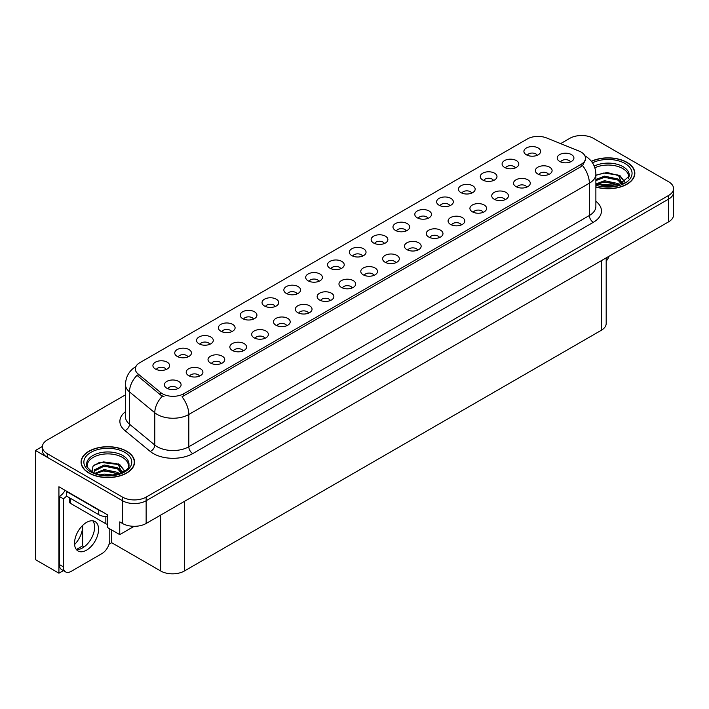 <?xml version="1.0" encoding="UTF-8"?>
<svg xmlns="http://www.w3.org/2000/svg" width="709" height="709" viewBox="0 0 709 709"><rect width="100%" height="100%" fill="white"/><g stroke="black" fill="none" stroke-linecap="round" stroke-linejoin="round"><path stroke-width="1.06" d="M253.459 319.103A5.016 2.898 0 0 0 252.112 317.694A5.016 2.898 0 0 0 247.175 316.967A5.016 2.898 0 0 0 243.674 319.103M254.478 311.783A8.357 4.821 0 0 0 243.763 311.242A8.357 4.821 0 0 0 240.998 317.242A8.357 4.821 0 0 0 242.655 318.607A8.357 4.821 0 0 0 256.135 317.242A8.357 4.821 0 0 0 254.478 311.783M537.165 155.306A5.016 2.898 0 0 0 535.818 153.897A5.016 2.898 0 0 0 530.881 153.162A5.016 2.898 0 0 0 527.381 155.306M538.184 147.986A8.357 4.821 0 0 0 527.478 147.445A8.357 4.821 0 0 0 524.704 153.445A8.357 4.821 0 0 0 526.37 154.81A8.357 4.821 0 0 0 539.841 153.445A8.357 4.821 0 0 0 538.184 147.986M526.805 187.123A5.016 2.898 0 0 0 525.458 185.714A5.016 2.898 0 0 0 520.521 184.987A5.016 2.898 0 0 0 517.021 187.123M527.824 179.802A8.357 4.821 0 0 0 517.118 179.262A8.357 4.821 0 0 0 514.344 185.262A8.357 4.821 0 0 0 516.01 186.627A8.357 4.821 0 0 0 529.481 185.262A8.357 4.821 0 0 0 527.824 179.802M275.278 306.51A5.016 2.898 0 0 0 273.94 305.1A5.016 2.898 0 0 0 268.995 304.365A5.016 2.898 0 0 0 265.503 306.51M276.297 299.18A8.357 4.821 0 0 0 265.591 298.649A8.357 4.821 0 0 0 262.826 304.64A8.357 4.821 0 0 0 264.484 306.004A8.357 4.821 0 0 0 277.955 304.64A8.357 4.821 0 0 0 276.297 299.18M461.337 224.93A5.016 2.898 0 0 0 459.99 223.512A5.016 2.898 0 0 0 455.054 222.786A5.016 2.898 0 0 0 451.553 224.93M462.357 217.601A8.357 4.821 0 0 0 451.642 217.06A8.357 4.821 0 0 0 448.877 223.06A8.357 4.821 0 0 0 450.534 224.425A8.357 4.821 0 0 0 464.014 223.06A8.357 4.821 0 0 0 462.357 217.601M406.222 230.904A5.016 2.898 0 0 0 404.874 229.494A5.016 2.898 0 0 0 399.938 228.768A5.016 2.898 0 0 0 396.446 230.904M407.241 223.583A8.357 4.821 0 0 0 396.535 223.043A8.357 4.821 0 0 0 393.77 229.042A8.357 4.821 0 0 0 395.427 230.407A8.357 4.821 0 0 0 408.898 229.042A8.357 4.821 0 0 0 407.241 223.583M330.394 300.527A5.016 2.898 0 0 0 329.047 299.118A5.016 2.898 0 0 0 324.11 298.383A5.016 2.898 0 0 0 320.61 300.527M331.413 293.198A8.357 4.821 0 0 0 320.698 292.666A8.357 4.821 0 0 0 317.933 298.657A8.357 4.821 0 0 0 319.591 300.022A8.357 4.821 0 0 0 333.07 298.657A8.357 4.821 0 0 0 331.413 293.198M471.698 193.105A5.016 2.898 0 0 0 470.351 191.696A5.016 2.898 0 0 0 465.414 190.96A5.016 2.898 0 0 0 461.914 193.105M472.717 185.785A8.357 4.821 0 0 0 462.002 185.244A8.357 4.821 0 0 0 459.237 191.244A8.357 4.821 0 0 0 460.894 192.609A8.357 4.821 0 0 0 474.374 191.244A8.357 4.821 0 0 0 472.717 185.785M395.861 262.729A5.016 2.898 0 0 0 394.514 261.32A5.016 2.898 0 0 0 389.578 260.584A5.016 2.898 0 0 0 386.086 262.729M396.88 255.4A8.357 4.821 0 0 0 386.175 254.868A8.357 4.821 0 0 0 383.409 260.859A8.357 4.821 0 0 0 385.067 262.224A8.357 4.821 0 0 0 398.538 260.859A8.357 4.821 0 0 0 396.88 255.4M428.05 218.31A5.016 2.898 0 0 0 426.703 216.901A5.016 2.898 0 0 0 421.766 216.165A5.016 2.898 0 0 0 418.266 218.31M429.069 210.981A8.357 4.821 0 0 0 418.354 210.449A8.357 4.821 0 0 0 415.589 216.44A8.357 4.821 0 0 0 417.247 217.805A8.357 4.821 0 0 0 430.726 216.44A8.357 4.821 0 0 0 429.069 210.981M352.213 287.925A5.016 2.898 0 0 0 350.866 286.516A5.016 2.898 0 0 0 345.93 285.78A5.016 2.898 0 0 0 342.438 287.925M353.233 280.604A8.357 4.821 0 0 0 342.527 280.064A8.357 4.821 0 0 0 339.762 286.064A8.357 4.821 0 0 0 341.419 287.429A8.357 4.821 0 0 0 354.89 286.064A8.357 4.821 0 0 0 353.233 280.604M493.517 180.511A5.016 2.898 0 0 0 492.17 179.102A5.016 2.898 0 0 0 487.234 178.367A5.016 2.898 0 0 0 483.733 180.511M494.536 173.182A8.357 4.821 0 0 0 483.83 172.65A8.357 4.821 0 0 0 481.065 178.641A8.357 4.821 0 0 0 482.723 180.006A8.357 4.821 0 0 0 496.194 178.641A8.357 4.821 0 0 0 494.536 173.182M417.69 250.126A5.016 2.898 0 0 0 416.343 248.717A5.016 2.898 0 0 0 411.406 247.982A5.016 2.898 0 0 0 407.905 250.126M418.709 242.806A8.357 4.821 0 0 0 407.994 242.265A8.357 4.821 0 0 0 405.229 248.265A8.357 4.821 0 0 0 406.886 249.621A8.357 4.821 0 0 0 420.366 248.265A8.357 4.821 0 0 0 418.709 242.806M187.982 356.911A5.016 2.898 0 0 0 186.644 355.493A5.016 2.898 0 0 0 181.699 354.766A5.016 2.898 0 0 0 178.207 356.911M189.002 349.581A8.357 4.821 0 0 0 178.296 349.041A8.357 4.821 0 0 0 175.531 355.041A8.357 4.821 0 0 0 177.188 356.405A8.357 4.821 0 0 0 190.659 355.041A8.357 4.821 0 0 0 189.002 349.581M297.106 293.907A5.016 2.898 0 0 0 295.759 292.498A5.016 2.898 0 0 0 290.823 291.762A5.016 2.898 0 0 0 287.322 293.907M298.126 286.587A8.357 4.821 0 0 0 287.411 286.046A8.357 4.821 0 0 0 284.646 292.046A8.357 4.821 0 0 0 286.303 293.411A8.357 4.821 0 0 0 299.783 292.046A8.357 4.821 0 0 0 298.126 286.587M199.451 376.124A5.016 2.898 0 0 0 198.103 374.715A5.016 2.898 0 0 0 193.167 373.98A5.016 2.898 0 0 0 189.666 376.124M200.47 368.804A8.357 4.821 0 0 0 189.764 368.263A8.357 4.821 0 0 0 186.99 374.263A8.357 4.821 0 0 0 188.647 375.628A8.357 4.821 0 0 0 202.127 374.263A8.357 4.821 0 0 0 200.47 368.804M362.574 256.109A5.016 2.898 0 0 0 361.227 254.699A5.016 2.898 0 0 0 356.29 253.964A5.016 2.898 0 0 0 352.798 256.109M363.593 248.788A8.357 4.821 0 0 0 352.887 248.247A8.357 4.821 0 0 0 350.122 254.239A8.357 4.821 0 0 0 351.779 255.603A8.357 4.821 0 0 0 365.25 254.239A8.357 4.821 0 0 0 363.593 248.788M243.098 350.928A5.016 2.898 0 0 0 241.751 349.51A5.016 2.898 0 0 0 236.815 348.784A5.016 2.898 0 0 0 233.314 350.928M244.118 343.599A8.357 4.821 0 0 0 233.403 343.067A8.357 4.821 0 0 0 230.638 349.058A8.357 4.821 0 0 0 232.295 350.423A8.357 4.821 0 0 0 245.775 349.058A8.357 4.821 0 0 0 244.118 343.599M308.566 313.121A5.016 2.898 0 0 0 307.227 311.712A5.016 2.898 0 0 0 302.282 310.985A5.016 2.898 0 0 0 298.79 313.121M309.585 305.801A8.357 4.821 0 0 0 298.879 305.26A8.357 4.821 0 0 0 296.114 311.26A8.357 4.821 0 0 0 297.771 312.625A8.357 4.821 0 0 0 311.242 311.26A8.357 4.821 0 0 0 309.585 305.801M384.402 243.506A5.016 2.898 0 0 0 383.055 242.097A5.016 2.898 0 0 0 378.119 241.361A5.016 2.898 0 0 0 374.618 243.506M385.421 236.186A8.357 4.821 0 0 0 374.707 235.645A8.357 4.821 0 0 0 371.941 241.645A8.357 4.821 0 0 0 373.599 243.01A8.357 4.821 0 0 0 387.079 241.645A8.357 4.821 0 0 0 385.421 236.186M264.918 338.326A5.016 2.898 0 0 0 263.58 336.917A5.016 2.898 0 0 0 258.634 336.181A5.016 2.898 0 0 0 255.143 338.326M265.937 331.006A8.357 4.821 0 0 0 255.231 330.465A8.357 4.821 0 0 0 252.466 336.456A8.357 4.821 0 0 0 254.123 337.821A8.357 4.821 0 0 0 267.594 336.456A8.357 4.821 0 0 0 265.937 331.006M449.869 205.707A5.016 2.898 0 0 0 448.522 204.298A5.016 2.898 0 0 0 443.586 203.563A5.016 2.898 0 0 0 440.094 205.707M450.889 198.387A8.357 4.821 0 0 0 440.183 197.846A8.357 4.821 0 0 0 437.418 203.846A8.357 4.821 0 0 0 439.075 205.211A8.357 4.821 0 0 0 452.546 203.846A8.357 4.821 0 0 0 450.889 198.387M374.042 275.322A5.016 2.898 0 0 0 372.695 273.913A5.016 2.898 0 0 0 367.758 273.178A5.016 2.898 0 0 0 364.258 275.322M375.061 268.002A8.357 4.821 0 0 0 364.346 267.461A8.357 4.821 0 0 0 361.581 273.461A8.357 4.821 0 0 0 363.238 274.826A8.357 4.821 0 0 0 376.718 273.461A8.357 4.821 0 0 0 375.061 268.002M318.926 281.305A5.016 2.898 0 0 0 317.588 279.895A5.016 2.898 0 0 0 312.642 279.16A5.016 2.898 0 0 0 309.151 281.305M319.945 273.984A8.357 4.821 0 0 0 309.239 273.444A8.357 4.821 0 0 0 306.474 279.443A8.357 4.821 0 0 0 308.131 280.808A8.357 4.821 0 0 0 321.602 279.443A8.357 4.821 0 0 0 319.945 273.984M548.633 174.529A5.016 2.898 0 0 0 547.286 173.12A5.016 2.898 0 0 0 542.341 172.384A5.016 2.898 0 0 0 538.849 174.529M549.652 167.2A8.357 4.821 0 0 0 538.937 166.668A8.357 4.821 0 0 0 536.172 172.659A8.357 4.821 0 0 0 537.83 174.024A8.357 4.821 0 0 0 551.31 172.659A8.357 4.821 0 0 0 549.652 167.2M286.746 325.723A5.016 2.898 0 0 0 285.399 324.314A5.016 2.898 0 0 0 280.463 323.579A5.016 2.898 0 0 0 276.962 325.723M287.765 318.403A8.357 4.821 0 0 0 277.051 317.862A8.357 4.821 0 0 0 274.286 323.862A8.357 4.821 0 0 0 275.943 325.227A8.357 4.821 0 0 0 289.423 323.862A8.357 4.821 0 0 0 287.765 318.403M166.163 369.504A5.016 2.898 0 0 0 164.816 368.095A5.016 2.898 0 0 0 159.88 367.359A5.016 2.898 0 0 0 156.379 369.504M167.182 362.184A8.357 4.821 0 0 0 156.476 361.643A8.357 4.821 0 0 0 153.702 367.643A8.357 4.821 0 0 0 155.36 369.008A8.357 4.821 0 0 0 168.839 367.643A8.357 4.821 0 0 0 167.182 362.184M231.63 331.706A5.016 2.898 0 0 0 230.292 330.297A5.016 2.898 0 0 0 225.347 329.561A5.016 2.898 0 0 0 221.855 331.706M232.649 324.385A8.357 4.821 0 0 0 221.944 323.845A8.357 4.821 0 0 0 219.178 329.845A8.357 4.821 0 0 0 220.836 331.209A8.357 4.821 0 0 0 234.307 329.845A8.357 4.821 0 0 0 232.649 324.385M177.622 388.727A5.016 2.898 0 0 0 176.284 387.318A5.016 2.898 0 0 0 171.339 386.582A5.016 2.898 0 0 0 167.847 388.727M178.641 381.398A8.357 4.821 0 0 0 167.936 380.866A8.357 4.821 0 0 0 165.17 386.857A8.357 4.821 0 0 0 166.828 388.222A8.357 4.821 0 0 0 180.299 386.857A8.357 4.821 0 0 0 178.641 381.398M570.453 161.927A5.016 2.898 0 0 0 569.105 160.518A5.016 2.898 0 0 0 564.169 159.782A5.016 2.898 0 0 0 560.668 161.927M571.472 154.606A8.357 4.821 0 0 0 560.766 154.066A8.357 4.821 0 0 0 557.992 160.066A8.357 4.821 0 0 0 559.658 161.43A8.357 4.821 0 0 0 573.129 160.066A8.357 4.821 0 0 0 571.472 154.606M340.754 268.711A5.016 2.898 0 0 0 339.407 267.293A5.016 2.898 0 0 0 334.471 266.566A5.016 2.898 0 0 0 330.97 268.711M341.773 261.382A8.357 4.821 0 0 0 331.059 260.85A8.357 4.821 0 0 0 328.294 266.841A8.357 4.821 0 0 0 329.951 268.206A8.357 4.821 0 0 0 343.431 266.841A8.357 4.821 0 0 0 341.773 261.382M221.27 363.522A5.016 2.898 0 0 0 219.932 362.113A5.016 2.898 0 0 0 214.987 361.377A5.016 2.898 0 0 0 211.495 363.522M222.289 356.202A8.357 4.821 0 0 0 211.583 355.661A8.357 4.821 0 0 0 208.818 361.661A8.357 4.821 0 0 0 210.476 363.026A8.357 4.821 0 0 0 223.947 361.661A8.357 4.821 0 0 0 222.289 356.202M515.346 167.909A5.016 2.898 0 0 0 513.998 166.5A5.016 2.898 0 0 0 509.062 165.764A5.016 2.898 0 0 0 505.561 167.909M516.365 160.588A8.357 4.821 0 0 0 505.65 160.048A8.357 4.821 0 0 0 502.885 166.048A8.357 4.821 0 0 0 504.542 167.404A8.357 4.821 0 0 0 518.022 166.048A8.357 4.821 0 0 0 516.365 160.588M439.509 237.524A5.016 2.898 0 0 0 438.162 236.115A5.016 2.898 0 0 0 433.226 235.379A5.016 2.898 0 0 0 429.725 237.524M440.528 230.203A8.357 4.821 0 0 0 429.822 229.663A8.357 4.821 0 0 0 427.057 235.663A8.357 4.821 0 0 0 428.715 237.028A8.357 4.821 0 0 0 442.186 235.663A8.357 4.821 0 0 0 440.528 230.203M209.811 344.308A5.016 2.898 0 0 0 208.464 342.899A5.016 2.898 0 0 0 203.527 342.163A5.016 2.898 0 0 0 200.027 344.308M210.83 336.979A8.357 4.821 0 0 0 200.124 336.447A8.357 4.821 0 0 0 197.35 342.438A8.357 4.821 0 0 0 199.007 343.803A8.357 4.821 0 0 0 212.487 342.438A8.357 4.821 0 0 0 210.83 336.979M504.985 199.725A5.016 2.898 0 0 0 503.638 198.316A5.016 2.898 0 0 0 498.702 197.581A5.016 2.898 0 0 0 495.201 199.725M506.004 192.405A8.357 4.821 0 0 0 495.29 191.864A8.357 4.821 0 0 0 492.525 197.864A8.357 4.821 0 0 0 494.182 199.229A8.357 4.821 0 0 0 507.662 197.864A8.357 4.821 0 0 0 506.004 192.405M483.157 212.328A5.016 2.898 0 0 0 481.81 210.919A5.016 2.898 0 0 0 476.873 210.183A5.016 2.898 0 0 0 473.373 212.328M484.176 205.007A8.357 4.821 0 0 0 473.47 204.467A8.357 4.821 0 0 0 470.705 210.458A8.357 4.821 0 0 0 472.362 211.823A8.357 4.821 0 0 0 485.833 210.458A8.357 4.821 0 0 0 484.176 205.007M581.088 152.054A15.04 8.685 0 0 0 579.076 151.079L546.639 137.971A15.04 8.685 0 0 0 527.372 138.946L139.7 362.76A15.04 8.685 0 0 0 135.295 368.902A15.04 8.685 0 0 0 138.016 373.882L160.73 392.618A15.04 8.685 0 0 0 183.684 393.77L581.088 164.337A15.04 8.685 0 0 0 585.492 158.196A15.04 8.685 0 0 0 581.088 152.054M42.38 446.466L35.45 450.472L122.506 500.74A16.715 9.651 0 0 0 146.143 500.74L668.658 199.069A16.715 9.651 0 0 0 673.55 192.245A16.715 9.651 0 0 1 668.658 199.069L146.143 500.74A16.715 9.651 0 0 1 122.506 500.74L47.264 457.296A16.715 9.651 0 0 1 42.372 450.472L42.372 446.838A16.715 9.651 0 0 0 47.264 453.654L122.506 497.098A16.715 9.651 0 0 0 146.143 497.098L668.658 195.427A16.715 9.651 0 0 0 673.55 188.603A16.715 9.651 0 0 0 668.658 181.779L593.415 138.344A16.715 9.651 0 0 0 569.779 138.344L560.624 143.626M582.231 135.525L580.963 135.525M63.385 570.621L58.927 573.2L58.927 486.773L107.697 514.929L107.697 527.664L119.75 534.621L119.75 521.886L122.506 523.481A16.715 9.651 0 0 0 146.143 523.481L668.658 221.811A16.715 9.651 0 0 0 673.55 214.987L673.55 188.603M134.161 526.308L119.75 534.621M58.927 573.2L35.45 559.64L35.45 450.472M606.186 257.872L606.186 323.472A16.715 9.651 180 0 1 601.294 330.297L184.358 571.011A16.715 9.651 180 0 1 160.721 571.011L111.712 542.722L111.712 529.986M94.457 529.401L94.457 524.926M111.712 542.722L109.035 544.264M76.386 549.475L82.643 545.859L84.265 546.799M74.587 544.53A17.831 10.289 120 0 0 82.643 526.3L82.084 525.981M82.643 545.859L82.643 526.3M595.879 187.034A26.738 15.438 0 0 0 634.847 173.297A26.738 15.438 0 0 0 627.013 162.379A26.738 15.438 0 0 0 591.359 161.262M126.725 451.225A26.738 15.438 0 0 0 97.585 447.875A26.738 15.438 0 0 0 81.074 462.144A26.738 15.438 0 0 0 88.909 473.054A26.738 15.438 0 0 0 118.048 476.404A26.738 15.438 0 0 0 134.559 462.144A26.738 15.438 0 0 0 126.725 451.225M585.492 158.196L585.492 160.039L582.541 165.543L581.088 166.606L181.991 396.801A19.497 11.255 60 0 1 188.807 414.473A22.28 12.868 180 0 1 157.292 414.473A22.28 12.868 180 0 1 154.792 412.753L129.49 391.882A22.28 12.868 180 0 1 125.458 384.508L125.458 416.803A22.28 12.868 0 0 0 129.49 424.177L154.792 445.048A22.28 12.868 0 0 0 157.292 446.767A22.28 12.868 0 0 0 188.807 446.767L589.356 215.509A22.28 12.868 0 0 0 595.879 206.416L595.879 174.122A22.28 12.868 180 0 1 589.356 183.214A19.497 11.255 -120 0 0 582.541 165.543M164.107 396.801L160.73 395.09L137.005 375.336A19.497 13.046 129.5 0 0 129.49 391.882L129.49 424.177A5.575 3.722 -50.5 0 1 124.926 430.576A27.855 16.085 180 0 1 125.458 411.699M125.458 394.869L47.264 440.014A16.715 9.651 0 0 0 42.372 446.838M609.049 256.224A11.14 6.434 -60 0 1 606.186 261.222M86.542 550.157A16.989 9.811 120 0 0 97.647 535.189A16.989 9.811 120 0 0 95.041 521.567A16.989 9.811 120 0 0 86.542 522.409A16.989 9.811 120 0 0 75.446 537.387A16.989 9.811 120 0 0 78.043 550.999A16.989 9.811 120 0 0 86.542 550.157M92.835 520.831A16.989 9.811 -60 0 1 93.092 534.728A16.989 9.811 -60 0 1 82.607 547.889A16.989 9.811 -60 0 1 76.306 549.466M109.789 528.87L109.789 539.974A11.14 6.434 -60 0 1 101.91 553.614L71.184 571.357A11.14 6.434 -60 0 1 65.609 571.906A11.14 6.434 -60 0 1 63.305 566.81L63.305 498.755L59.361 496.486A11.14 6.434 120 0 0 65.086 490.327M66.54 496.078A11.14 6.434 -60 0 1 63.305 498.755M65.609 571.906L61.665 569.637A11.14 6.434 -60 0 1 59.361 564.532L59.361 496.486M101.272 511.224A11.14 6.434 180 0 1 98.755 510.125L66.451 491.479A11.14 6.434 0 0 0 66.788 491.31M98.755 510.125L98.755 514.681A11.14 6.434 0 0 0 107.697 516.533M66.451 491.479L66.451 496.025L98.755 514.681M594.886 167.811A20.614 11.902 180 0 1 622.679 168.52A20.614 11.902 180 0 1 628.599 178.225M622.077 183.764L618.576 175.628L607.117 172.473L595.879 175.167M591.474 161.413A26.463 15.279 180 0 1 626.818 162.494A26.463 15.279 180 0 1 634.573 173.297A26.463 15.279 180 0 1 595.879 186.848M600.904 185.926L604.502 185.244L613.843 186.183M604.174 186.414L610.529 186.547M595.879 184.012L604.502 180.698L617.956 183.534L619.577 184.783M596.402 184.703L604.502 181.832L618.585 185.102M595.879 179.466L604.502 176.142L617.956 178.987L621.864 183.861M595.879 180.6L604.502 177.285L617.956 180.121L621.518 184.021M595.879 175.327L603.722 173.04L617.406 174.937M618.647 175.513L620.091 176.337L624.842 182.195M599.654 178.376L603.722 177.596L614.606 178.482M620.375 181.061L622.981 183.312M599.654 182.931L603.722 182.142L614.606 183.037M605.628 186.538L609.173 186.6M618.904 175.079L620.091 175.761L624.948 182.116M618.771 179.563L623.308 183.135M87.322 467.071A20.614 11.902 180 0 1 98.905 455.045A20.614 11.902 180 0 1 122.391 457.367A20.614 11.902 180 0 1 128.302 467.071M121.788 472.602L118.288 464.475L99.703 462.25L93.012 466.212L92.046 471.653M126.53 451.341A26.463 15.279 180 0 1 134.276 462.144A26.463 15.279 180 0 1 117.942 476.253A26.463 15.279 180 0 1 89.104 472.947A26.463 15.279 180 0 1 81.349 462.144A26.463 15.279 180 0 1 97.691 448.026A26.463 15.279 180 0 1 126.53 451.341M100.616 474.773L104.214 474.082L113.555 475.03M103.886 475.26L110.241 475.384M95.245 473.213L104.214 469.535L117.667 472.371L119.28 473.621M96.114 473.541L104.214 470.67L118.297 473.949M93.987 472.673L94.359 469.916L104.214 464.989L117.667 467.825L121.567 472.708M93.934 472.38L94.359 471.051L104.214 466.123L117.667 468.968L121.23 472.859M69.579 497.833L69.579 502.167A2.783 1.604 0 0 0 70.395 503.31L105.845 523.774A2.783 1.604 0 0 0 107.697 524.243M94.093 465.095L103.434 461.887L117.118 463.775M118.359 464.351L119.794 465.175L124.554 471.033M99.366 467.222L103.434 466.433L114.309 467.328M120.078 469.907L122.684 472.159M99.366 471.769L103.434 470.98L114.309 471.875M105.331 475.384L108.876 475.447M118.607 463.916L119.794 464.608L124.66 470.962M118.483 468.401L123.012 471.981M668.658 221.811L668.658 195.427M146.143 523.481L146.143 497.098M122.506 523.481L122.506 497.098M184.358 571.011L184.358 501.423M601.294 330.297L601.294 260.699M160.721 571.011L160.721 515.062M138.016 373.882L138.016 376.364M160.73 392.618L160.73 395.09M183.684 393.77L183.684 396.039M581.088 164.337L581.088 166.606M192.751 453.592A5.575 3.217 60 0 1 188.807 446.767L188.807 414.473L589.356 183.214L589.356 215.509A5.575 3.217 60 0 0 593.3 222.334L192.751 453.592A27.855 16.085 180 0 1 153.357 453.592A27.855 16.085 180 0 1 150.228 451.438L124.926 430.576M162.396 396.127A19.497 13.046 129.5 0 0 154.792 412.753L154.792 445.048A5.575 3.722 -50.5 0 1 150.228 451.438M595.879 201.312A27.855 16.085 180 0 1 593.3 222.334M47.264 453.654L47.264 457.296M63.305 566.81L59.361 564.532M594.248 166.092A21.181 12.23 180 0 1 623.087 166.695A21.181 12.23 180 0 1 629.237 176.222L618.452 185.146L595.879 184.508M592.485 162.813A23.955 13.834 180 0 1 625.046 163.522A23.955 13.834 180 0 1 627.022 181.788A23.955 13.834 180 0 1 595.879 185.191M86.684 465.06A21.181 12.23 180 0 1 99.012 453.06A21.181 12.23 180 0 1 122.799 455.541A21.181 12.23 180 0 1 128.941 465.06C130.881 472.221 104.586 480.285 92.267 471.786C87.517 467.789 85.656 465.547 86.684 465.06M124.757 452.36A23.955 13.834 180 0 1 124.757 471.919A23.955 13.834 180 0 1 90.876 471.919A23.955 13.834 180 0 1 90.876 452.36A23.955 13.834 180 0 1 124.757 452.36M105.845 523.774L105.845 516.551M70.395 503.31L70.395 498.303M595.879 174.122C595.507 166.101 591.988 160.101 585.315 156.095L584.943 155.883M136.022 366.482C129.357 370.488 125.839 376.488 125.458 384.508M634.573 173.297L634.573 175.522M134.276 462.144L134.276 464.36M81.349 462.144L81.349 464.36"/></g></svg>
